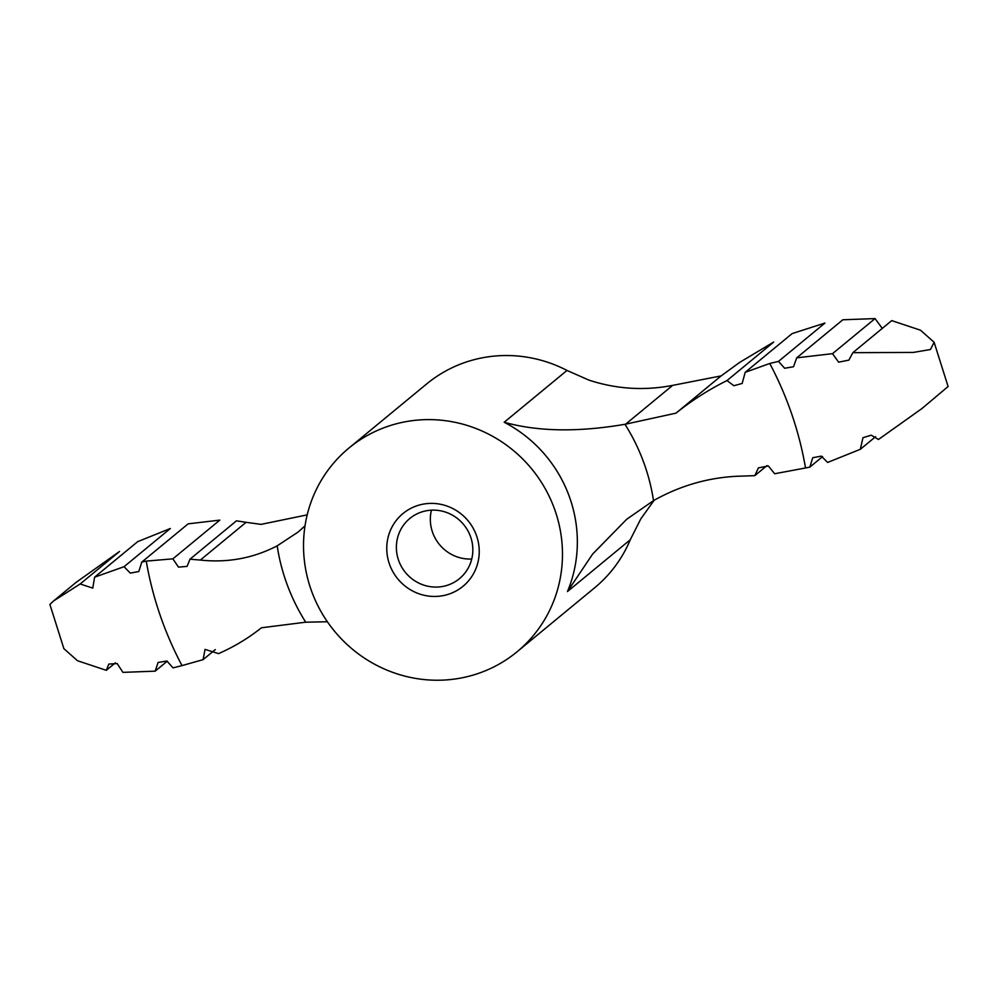 <?xml version="1.0" encoding="UTF-8"?>
<svg xmlns="http://www.w3.org/2000/svg" width="998" height="998" viewBox="0 0 998 998"><rect width="100%" height="100%" fill="white"/><g stroke="black" fill="none" stroke-linecap="round" stroke-linejoin="round"><path stroke-width="1.5" d="M766.963 465.629L754.837 475.634L742.874 476.083C711.337 476.657 681.547 484.841 653.503 500.634L626.744 519.222L592.587 554.115L567.463 591.565A132.073 127.694 -129.5 0 0 504.19 422.254C537.697 431.635 577.954 432.321 624.973 424.3L675.995 413.147L721.142 375.897L739.63 362.424L773.7 342.052L727.006 380.562L733.854 385.715L742.175 383.444L745.194 372.316L792.125 333.594L824.947 323.053L778.49 361.388L784.628 368.262L793.522 366.74L796.716 357.833L832.532 353.666L875.059 318.587L842.836 319.784L796.716 357.833M146.257 561.101L141.778 562.086L188.16 523.838L219.822 520.12L172.879 558.843L146.257 561.101A341.254 329.926 -129.5 0 0 182.023 665.591L203.093 659.653L205.052 649.399L218.574 653.615C233.994 646.854 248.277 638.246 261.414 627.792L305.7 622.191L327.394 621.754M307.197 514.868L261.064 524.374L246.094 522.316L200.336 560.065C227.644 562.984 253.255 558.244 277.182 545.844L298.19 531.996L305.026 525.834M200.336 560.065L189.969 559.192L187.075 566.39L178.48 567.126L172.879 558.843M419.671 504.938A47.168 45.609 -129.5 0 0 401.308 582.745A47.168 45.609 -129.5 0 0 478.005 562.086A47.168 45.609 -129.5 0 0 419.671 504.938M395.682 423.963A132.073 127.694 -129.5 0 0 348.951 448.04A132.073 127.694 -129.5 0 0 334.492 631.173A132.073 127.694 -129.5 0 0 517.039 651.806A132.073 127.694 -129.5 0 0 546.667 491.34A132.073 127.694 -129.5 0 0 395.682 423.963M348.951 448.04L426.633 383.968A132.073 127.694 50.5 0 1 473.364 359.879A132.073 127.694 50.5 0 1 567.001 370.445L504.19 422.254M654.177 500.248L640.853 518.798L630.262 539.756A132.073 127.694 50.5 0 1 594.721 587.722L517.039 651.806M567.001 370.445L589.045 380.163C616.539 389.133 644.409 390.867 672.664 385.378L721.142 375.897M246.094 522.316L236.451 520.844L189.969 559.192M727.006 380.562C708.854 389.594 691.839 400.447 675.995 413.147M921.915 408.569L948.1 386.525L921.915 408.569L878.44 439.494L871.229 435.19L862.958 437.698L860.338 449.287L827.641 462.436L821.292 456.136L812.721 457.733L809.84 467.114L805.523 467.975A341.254 329.926 -129.5 0 0 769.757 363.484L745.194 372.316M875.633 436.675L860.338 449.287M822.564 456.622L809.84 467.114M754.837 475.634L758.418 467.862L768.398 465.991L774.635 473.751L805.523 467.975M167.277 661.163L155.164 671.155L158.108 662.46L166.891 661.025L173.053 667.887L182.023 665.591M119.56 551.457L76.085 582.383L53.53 600.983L80.152 583.967L119.56 551.457M115.344 662.859L106.287 670.319L77.482 660.726L63.872 648.65L49.9 604.426L53.53 600.983M141.778 562.086L138.809 571.542L130.276 573.114L124.076 566.689L170.359 528.503L137.662 541.664L94.598 577.181L92.777 588.121L80.152 583.967M852.853 352.681L913.332 352.419L930.435 349.525L934.128 342.302L920.518 330.213L891.713 320.62L852.853 352.681L848.899 360.103L838.607 362.174L832.532 353.666M431.435 510.165A38.997 37.699 -129.5 0 0 471.742 559.005M423.589 511.4A38.997 37.699 -129.5 0 0 409.791 518.511A38.997 37.699 -129.5 0 0 405.525 572.59A38.997 37.699 -129.5 0 0 459.429 578.678A38.997 37.699 -129.5 0 0 468.174 531.298A38.997 37.699 -129.5 0 0 423.589 511.4M94.598 577.181L124.076 566.689M769.757 363.484L778.49 361.388M875.059 318.587L881.833 327.831M106.287 670.319L108.819 664.069L117.203 663.583L122.941 672.365L155.164 671.155M215.269 649.598L203.093 659.653M277.182 545.844A194.148 187.699 -129.5 0 0 305.7 622.191M630.262 539.756L567.463 591.565M672.664 385.378L625.659 424.15M653.503 500.634A194.148 187.699 -129.5 0 0 624.973 424.3M948.1 386.525L934.128 342.302"/></g></svg>

